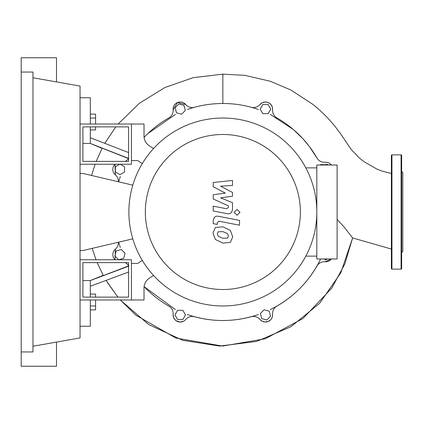 <?xml version="1.0" encoding="UTF-8"?>
<svg xmlns="http://www.w3.org/2000/svg" width="424" height="424" viewBox="0 0 424 424"><rect width="100%" height="100%" fill="white"/><g stroke="black" fill="none" stroke-linecap="round" stroke-linejoin="round"><path stroke-width="0.64" d="M82.897 262.615L128.594 262.615L128.594 297.118L82.897 297.118L82.897 262.615M80.041 259.758L131.451 259.758L131.451 299.975L80.041 299.975M132.797 238.85L82.897 250.558L80.041 250.558M80.041 173.442L82.897 173.442L132.797 185.15M266.839 319.988L261.74 318.62L260.373 313.522L264.104 309.79L269.203 311.158L270.57 316.256L266.839 319.988M327.317 258.985L325.743 259.896L324.169 258.985M324.387 165.016L327.111 164.284L327.837 165.016M268.111 104.543L270.751 109.111L268.111 113.68L262.832 113.68L260.193 109.111L262.832 104.543L268.111 104.543M178.87 104.013L183.968 105.38L185.33 110.478L181.599 114.21L176.506 112.842L175.138 107.744L178.87 104.013M120.204 164.242L124.534 166.743L124.534 172.022L119.966 174.662L115.397 172.022L115.397 166.743L119.727 164.242M114.867 255.985L116.234 250.886L121.333 249.519L125.064 253.25L123.697 258.349L118.598 259.716L114.867 255.985M177.598 319.458L174.958 314.889L177.598 310.32L182.877 310.32L185.511 314.889L182.877 319.458L177.598 319.458M125.154 161.385A8.57 8.57 0 0 0 128.594 158.232M144.091 137.365A108.512 108.512 0 0 1 168.847 117.883A8.57 8.57 0 0 0 173.119 109.721A7.139 7.139 0 0 1 185.696 104.511A8.57 8.57 0 0 0 194.489 107.261A108.512 108.512 0 0 1 251.215 107.261A8.57 8.57 0 0 0 260.013 104.511A7.139 7.139 0 0 1 272.584 109.721A8.57 8.57 0 0 0 276.861 117.883A108.512 108.512 0 0 1 316.972 157.993A8.57 8.57 0 0 0 325.134 162.265A7.139 7.139 0 0 1 331.393 165.016L320.454 164.581M115.37 249.148L115.005 259.758A7.139 7.139 0 0 1 115.365 249.158A8.57 8.57 0 0 0 118.407 242.226M118.407 181.774A8.57 8.57 0 0 0 115.365 174.842A7.139 7.139 0 0 1 115.005 164.242L115.37 174.852M325.118 261.73L331.393 258.985A7.139 7.139 0 0 1 325.134 261.735A8.57 8.57 0 0 0 316.972 266.007A108.512 108.512 0 0 1 276.861 306.117A8.57 8.57 0 0 0 272.584 314.279A7.139 7.139 0 0 1 260.013 319.489A8.57 8.57 0 0 0 251.215 316.739A108.512 108.512 0 0 1 194.489 316.739A8.57 8.57 0 0 0 185.696 319.489A7.139 7.139 0 0 1 173.119 314.279A8.57 8.57 0 0 0 168.847 306.117A108.512 108.512 0 0 1 144.091 286.635L175.435 309.599M128.594 265.769A8.57 8.57 0 0 0 125.154 262.615M145.337 212A77.518 77.518 0 0 0 222.854 289.518A77.518 77.518 0 0 0 300.372 212A77.518 77.518 0 0 0 222.854 134.482A77.518 77.518 0 0 0 145.337 212M128.88 212A93.974 93.974 0 0 0 222.854 305.974A93.974 93.974 0 0 0 316.823 212L316.823 258.985L337.106 258.985L337.106 165.016L316.823 165.016L316.823 212A93.974 93.974 0 0 0 222.854 118.026A93.974 93.974 0 0 0 128.88 212M305.821 167.872L316.823 167.872M305.821 256.128L316.823 256.128M149.206 278.314A11.427 11.427 0 0 0 144.022 287.88A11.427 11.427 0 0 1 149.206 278.314L153.557 275.473M142.321 260.426L137.736 263.415L131.451 263.415L131.451 299.975L144.022 299.975L144.022 287.88M142.321 163.574L137.736 160.585L131.451 160.585L131.451 124.025L144.022 124.025L144.022 136.12A11.427 11.427 0 0 0 149.206 145.686L153.557 148.527M227.534 238.092L228.388 236.004L227.534 233.619L222.87 231.599L218.174 231.796L217.321 233.852L218.174 236.274L222.87 238.299L227.534 238.092M230.349 230.428L222.87 226.792L215.36 227.513L212.991 233.009L215.36 239.465L222.87 243.106L230.349 242.374L232.718 236.841L230.349 230.428M239.56 220.401L218.726 216.351C215.519 215.625 213.685 217.141 213.214 220.904L213.214 223.639L217.284 224.429L217.284 222.584L219.023 221.217L239.56 225.208L239.56 220.401M234.138 212.329L237.058 215.244L239.973 212.329L237.058 209.408L234.138 212.329M213.214 186.698L225.314 193.079L213.214 194.759L213.214 198.967L228.425 205.889L228.43 207.384L226.697 208.756L213.203 206.165L213.203 210.972L227.01 213.617C230.221 214.332 232.055 212.806 232.506 209.043L232.495 202.672L220.581 197.854L232.495 196.211L232.495 192.454L220.581 186.216L232.495 185.426L232.495 180.465L213.214 182.495L213.214 186.698M82.897 161.385L128.594 161.385L128.594 126.882L82.897 126.882L82.897 161.385M80.041 164.242L131.451 164.242L131.451 124.025L80.041 124.025M90.323 129.94L95.58 129.94L95.58 126.882M95.58 124.025L95.58 114.109L90.323 114.109M90.323 118.068L95.58 118.068M95.58 297.118L95.58 294.06L90.323 294.06M90.323 309.891L95.58 309.891L95.58 299.975M90.323 305.932L95.58 305.932M320.454 259.419C309.345 281.764 292.618 298.491 270.274 309.599M316.972 266.007A108.512 108.512 0 0 1 276.861 306.117M325.134 162.265A7.139 7.139 0 0 1 331.393 165.016M270.274 114.401L293.339 129.5L302.985 138.834L309.319 146.439L316.972 157.993A108.512 108.512 0 0 0 276.861 117.883M260.007 104.511L262.297 102.714L265.011 101.983L267.528 102.274L269.118 102.968L271.063 104.67L272.356 107.214L272.584 109.726M187.366 109.456C198.867 105.491 210.691 103.504 222.854 103.488C235.013 103.504 246.842 105.491 258.338 109.456M173.119 109.726L177.513 102.513L185.701 104.516M147.865 133.571L175.435 114.401M258.338 314.544C234.684 322.489 211.025 322.489 187.366 314.544M120.31 247.483L118.625 242.173M118.625 181.827L120.31 176.517M272.584 314.269L272.547 315.859L271.821 318.159L270.591 319.866L268.169 321.498L264.666 321.986L262.218 321.244L260.007 319.484M185.696 319.489L185.288 319.935M183.459 321.26L179.861 322.023L176.188 320.772L174.667 319.357L173.448 317.11L173.119 314.279M391.373 249.047L352.625 237.944L340.753 272.892L319.648 303.287L290.896 326.745L256.7 341.399L219.696 346.069L182.739 340.324L148.718 324.567L120.299 299.975L136.019 315.271L175.939 338.066L222.568 346.074L265.329 338.744L302.974 318.488L331.727 288.161L344.776 264.136L352.625 237.944L344.383 227.359L337.106 219.367M90.323 297.118L90.323 286.264L128.594 272.028M90.323 286.264L90.323 280.55L128.806 266.124M103.329 275.568L97.16 262.615L103.329 275.568L128.673 265.896M82.897 280.55L90.323 280.55L103.207 275.34M128.414 158.56L102.157 148.151L96.174 161.385L102.157 148.151M96.02 259.758L92.188 248.379L96.02 259.758M91.558 175.472L95.098 164.242L91.558 175.472M128.52 158.375L90.323 143.45L90.323 126.882M102.057 148.352L90.323 143.45L82.897 143.45M128.594 152.566L90.323 137.736M391.373 173.506L382.464 171.227L376.989 169.139L363.877 161.608L359.181 157.823L351.035 149.253L340.917 134.217L334.573 125.806L327.948 118.211L320.581 110.918L313.103 104.521L290.938 90.047L270.443 81.302L244.834 75.34L222.854 74.158L222.854 103.488M80.041 326.252L90.323 326.252L90.323 299.975M90.323 124.025L90.323 97.748L80.041 97.748M391.373 268.556A0.572 0.572 0 0 0 391.946 269.123L391.946 154.877A0.572 0.572 0 0 0 391.373 155.444L391.373 268.556M401.088 154.877L401.088 269.123A0.572 0.572 0 0 0 401.655 268.556L401.655 155.444A0.572 0.572 0 0 0 401.088 154.877L391.946 154.877M401.655 249.079L401.655 212M401.655 252.561L402.8 251.416L402.8 172.584L401.655 171.439M391.373 250.584L391.373 259.361M391.373 169.78L391.373 174.921M401.655 189.369L401.655 169.78M21.2 72.043L32.966 72.043L32.966 351.957L21.2 351.957L21.2 57.759L56.503 57.759L56.503 81.906M56.503 342.094L56.503 366.241L21.2 366.241L21.2 351.957M32.966 77.756L80.041 86.056L80.041 337.944L32.966 346.244M106.191 280.582L117.877 297.118L107.177 282.199M104.876 143.158L115.805 126.882L104.876 143.158M118.095 124.025L139.448 103.239L164.846 87.535L193.09 77.677L222.854 74.158L193.174 77.656L164.947 87.482L139.517 103.186L118.095 124.025M401.088 269.123L391.946 269.123"/></g></svg>
